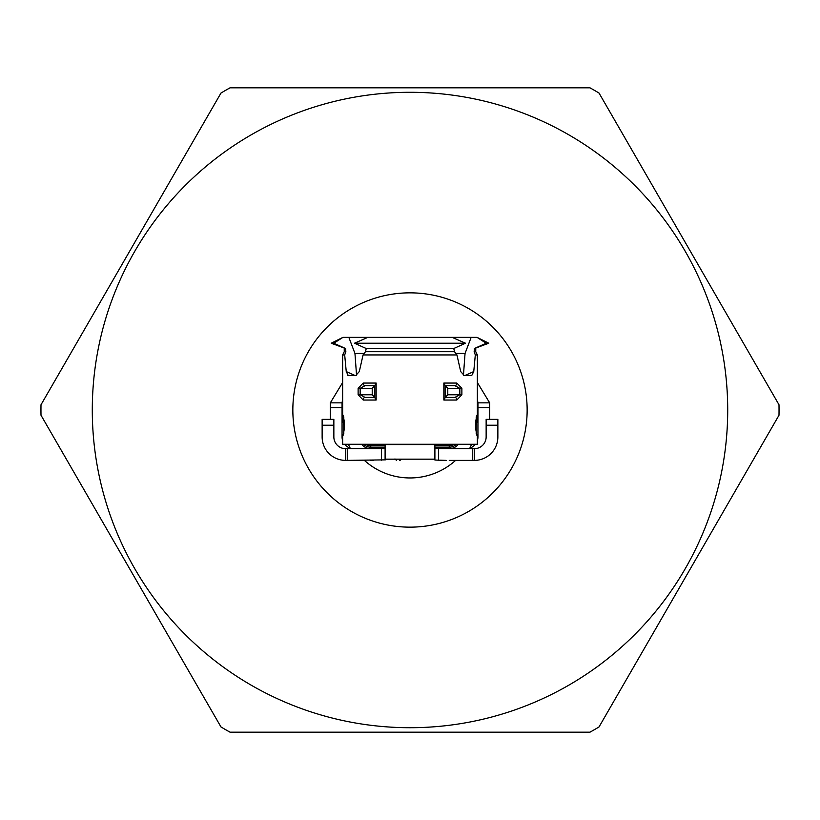 <?xml version="1.0" encoding="UTF-8"?>
<svg xmlns="http://www.w3.org/2000/svg" width="820" height="820" viewBox="0 0 820 820"><rect width="100%" height="100%" fill="white"/><g stroke="black" fill="none" stroke-linecap="round" stroke-linejoin="round"><path stroke-width="1.23" d="M230.02 87.822L589.98 87.822A369.041 369.041 0 0 1 599.02 93.049L779 404.772A369.041 369.041 0 0 1 779 415.227L599.02 726.95A369.041 369.041 0 0 1 589.98 732.178L230.02 732.178A369.041 369.041 0 0 1 220.98 726.95L41 415.227A369.041 369.041 0 0 1 41 404.772L220.98 93.049A369.041 369.041 0 0 1 230.02 87.822M410 92.291A317.709 317.709 0 0 0 92.322 405.5A317.709 317.709 0 0 0 407.007 727.699A317.709 317.709 0 0 0 727.709 411.496A317.709 317.709 0 0 0 410 92.291M463.443 375.416L465.042 353.461L455.838 353.461M356.556 375.416L354.957 353.461L348.848 337.368L342.924 337.368L333.822 343.221L331.218 343.221L345.599 348.531L333.822 343.221M364.162 353.461L354.957 353.461M452.148 337.368L367.852 337.368L354.496 343.221L366.243 348.531L453.757 348.531L465.504 343.221L452.148 337.368L477.076 337.368L486.178 343.221L474.401 348.531L488.781 343.221L486.178 343.221M465.504 343.221L354.496 343.221M453.757 348.531L454.526 351.698L365.474 351.698L366.243 348.531M454.526 351.698L456.935 354.937L363.065 354.937L365.474 351.698M476.184 416.99A2.634 2.614 -90 0 0 476.82 415.268L475.887 420.547L475.887 429.916L476.82 435.184A2.634 2.614 -90 0 0 476.184 433.472M461.875 388.332L456.791 383.053A2.634 1.835 90 0 1 454.956 385.687L459.846 388.332L461.875 388.332L461.875 394.768L459.846 394.768L454.956 397.403A2.634 1.835 90 0 1 456.791 400.037L461.875 394.768M475.313 354.937L474.155 351.698L475.743 351.698L477.363 354.937L475.313 354.937L473.755 371.562L471.726 375.529L464.233 375.529L460.707 371.562L456.935 354.937M363.065 354.937L359.293 371.562L355.767 375.529L347.803 375.437M348.274 375.529L346.245 371.562L344.687 354.937L342.637 354.937L342.637 415.268L343.18 415.268A2.634 2.614 90 0 0 343.816 416.99M476.194 433.001L477.363 435.184L476.82 435.184L477.363 435.184L477.363 444.266L342.637 444.266L342.637 435.184L343.18 435.184L344.113 429.916L344.113 420.547L343.18 415.268M358.125 394.768L363.209 400.037A2.634 1.835 -90 0 1 365.043 397.403L360.154 394.768L358.125 394.768L358.125 388.332L360.154 388.332L365.043 385.687L374.832 385.687L372.218 388.332L372.218 394.768L374.853 397.403L365.043 397.403L374.832 397.403M365.043 385.687A2.634 1.835 -90 0 1 363.209 383.053L358.125 388.332M342.637 354.937L344.256 351.698L345.845 351.698L344.687 354.937M345.845 351.698L345.599 348.531M348.848 337.368L367.852 337.368M474.401 348.531L474.155 351.698M465.042 353.461L471.151 337.368M376.144 400.037L374.853 397.638L374.853 385.451L376.144 383.053L376.144 400.037L363.209 400.037M343.816 433.472A2.634 2.614 90 0 0 343.18 435.184L342.637 435.184L343.805 433.001M445.168 397.403L454.956 397.403L445.168 397.403L447.781 394.768L459.846 394.768L459.846 388.332L447.781 388.332L445.168 385.707L454.956 385.687L445.168 385.687M443.856 383.053L445.147 385.451L445.147 397.638L443.856 400.037L443.856 383.053L456.791 383.053M477.947 407.653L489.663 407.653L489.663 402.845L477.947 402.845L477.947 436.947A11.716 11.716 0 0 1 477.363 440.606M342.053 407.653L342.053 402.845L330.337 402.845L330.337 407.653L342.053 407.653L342.053 436.947A11.716 11.716 0 0 0 342.637 440.606M454.106 444.266A8.784 8.784 0 0 1 449.247 445.731A8.784 8.784 0 0 0 454.106 444.266A8.784 8.784 0 0 1 449.247 445.731L434.897 445.731M474.431 448.663L474.431 460.379A23.431 23.431 0 0 0 497.863 436.947L497.863 419.368L486.147 419.368L486.147 436.947A11.716 11.716 0 0 1 474.431 448.663L434.897 448.663M345.568 448.663L345.568 460.379A23.431 23.431 0 0 1 322.137 436.947L322.137 419.368L333.853 419.368L333.853 436.947A11.716 11.716 0 0 0 345.568 448.663L347.28 448.663L347.28 460.379L385.103 459.866M330.337 419.368L330.337 407.653M489.663 407.653L489.663 419.368M466.231 448.663A11.716 11.716 0 0 0 475.374 444.266M353.768 448.663A11.716 11.716 0 0 1 344.625 444.266M401.011 459.518A1.753 1.753 0 0 1 399.504 460.379M449.247 460.379L472.72 460.379L472.72 448.663M474.431 460.379L472.72 460.379M434.897 459.169L434.897 444.563L385.103 444.563L385.103 459.169L434.897 459.169L434.897 460.03L438.567 460.184L438.567 448.663M385.103 448.663L381.433 448.663L381.433 460.184M345.568 460.379L347.28 460.379M370.753 460.379L373.776 460.379M381.433 448.663L347.28 448.663M385.103 445.731L370.753 445.731A8.784 8.784 0 0 1 365.894 444.266M348.5 444.266A23.431 23.431 0 0 0 350.14 448.089M361.61 444.266A11.716 11.716 0 0 0 370.753 448.663L370.753 445.731M471.5 444.266A23.431 23.431 0 0 1 469.86 448.089M458.39 444.266A11.716 11.716 0 0 1 449.247 448.663L449.247 447.197L434.897 447.197M438.567 460.184L446.223 460.379M342.637 399.391L342.053 402.845M330.337 402.845L342.637 382.52M477.947 402.845L477.363 399.391M477.363 382.52L489.663 402.845M385.103 460.03L385.103 459.169M292.842 410A117.157 117.157 0 0 1 468.579 308.545A117.157 117.157 0 0 1 468.579 511.454A117.157 117.157 0 0 1 292.842 410M344.051 426.38A67.947 67.947 0 0 1 342.637 401.093M477.363 401.093A67.947 67.947 0 0 1 475.948 426.38M455.602 460.379A67.947 67.947 0 0 1 364.398 460.379M476.82 415.268L477.363 415.268L476.194 417.462M456.791 400.037L443.856 400.037M363.209 383.053L376.144 383.053M354.998 375.478L346.245 371.562M465.001 375.478L473.755 371.562M372.218 394.768L360.154 394.768L360.154 388.332L372.218 388.332M447.781 394.768L447.781 388.332M449.247 445.731L449.247 447.197A10.25 10.25 0 0 0 456.422 444.266M497.863 425.231L486.147 425.231M322.137 425.231L333.853 425.231M385.103 447.197L370.753 447.197A10.25 10.25 0 0 1 363.578 444.266M477.363 354.937L477.363 415.268M344.256 351.698L344.236 348.531M342.924 337.368L331.218 343.221M475.743 351.698L475.764 348.531M477.076 337.368L488.781 343.221M374.832 385.236L374.832 397.864M342.637 415.268L343.805 417.462M343.795 416.919L343.795 433.534M445.168 397.864L445.168 385.236M476.205 433.534L476.205 416.919M394.963 458.913L396.429 460.379"/></g></svg>
